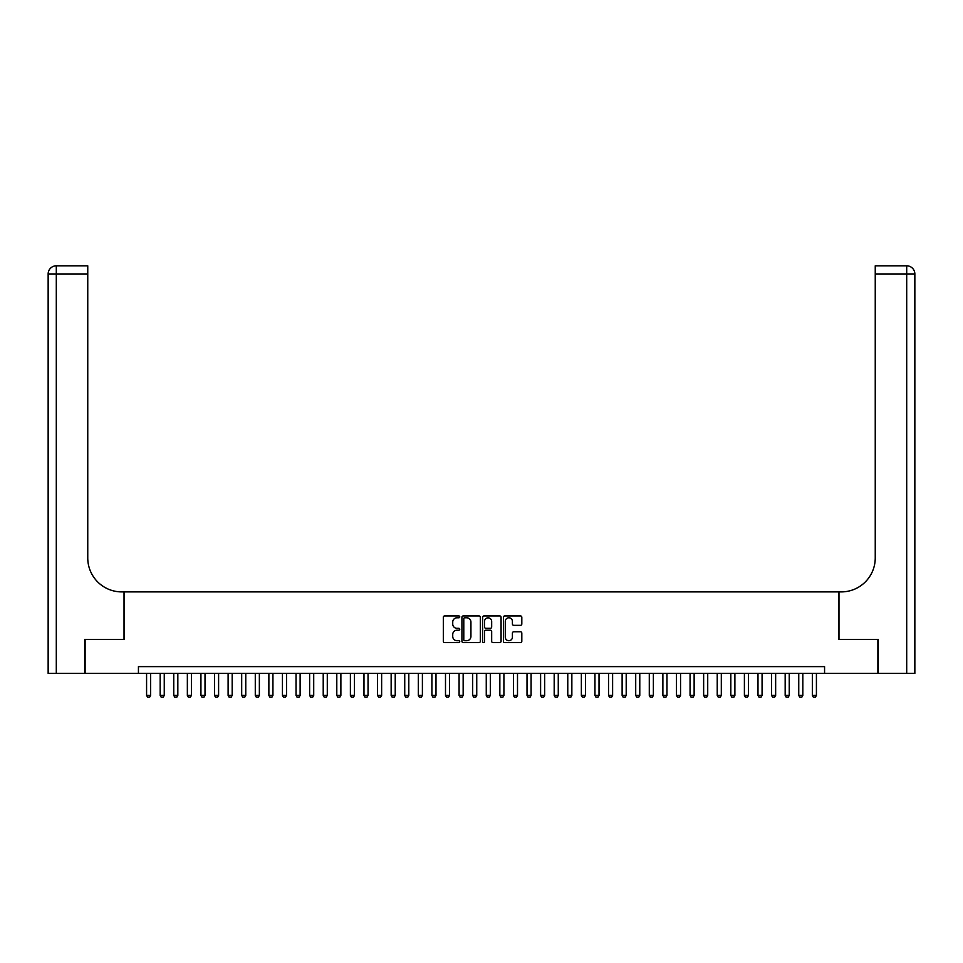 <?xml version="1.0" encoding="UTF-8"?>
<svg xmlns="http://www.w3.org/2000/svg" width="963" height="963" viewBox="0 0 963 963"><rect width="100%" height="100%" fill="white"/><g stroke="black" fill="none" stroke-linecap="round" stroke-linejoin="round"><path stroke-width="1.44" d="M459.76 616.85A0.939 0.939 0 0 0 458.833 615.923L444.653 615.923A1.336 1.336 0 0 0 443.329 617.259L443.329 641.262A1.336 1.336 0 0 0 444.653 642.598L458.833 642.598A0.939 0.939 0 0 0 459.76 641.659A0.939 0.939 0 0 0 458.833 640.72L456.992 640.72A4.273 4.273 0 0 1 452.73 636.459L452.73 634.461A4.273 4.273 0 0 1 456.992 630.187L458.833 630.187A0.939 0.939 0 0 0 459.76 629.26A0.939 0.939 0 0 0 458.833 628.321L456.992 628.321A4.273 4.273 0 0 1 452.73 624.06L452.73 622.05A4.273 4.273 0 0 1 456.992 617.789L458.833 617.789A0.939 0.939 0 0 0 459.76 616.85M520.477 625.324A1.336 1.336 0 0 0 521.814 623.988L521.814 617.259A1.336 1.336 0 0 0 520.477 615.923L504.744 615.923A1.336 1.336 0 0 0 503.408 617.259L503.408 641.262A1.336 1.336 0 0 0 504.744 642.598L520.477 642.598A1.336 1.336 0 0 0 521.814 641.262L521.814 633.124A1.336 1.336 0 0 0 520.477 631.788L513.736 631.788A1.336 1.336 0 0 0 512.412 633.124L512.412 637.157A3.563 3.563 0 0 1 508.837 640.72A3.563 3.563 0 0 1 505.274 637.157L505.274 621.352A3.563 3.563 0 0 1 508.837 617.789A3.563 3.563 0 0 1 512.412 621.352L512.412 623.988A1.336 1.336 0 0 0 513.736 625.324L520.477 625.324M138.431 673.414L85.105 673.414L85.105 639.444L124.167 639.444L124.167 591.896L838.833 591.896L838.833 639.444L877.895 639.444L877.895 673.414L824.569 673.414L824.569 666.625L138.431 666.625L138.431 673.414L824.569 673.414M480.332 617.259A1.336 1.336 0 0 0 478.996 615.923L463.263 615.923A1.336 1.336 0 0 0 461.927 617.259L461.927 641.262A1.336 1.336 0 0 0 463.263 642.598L478.996 642.598A1.336 1.336 0 0 0 480.332 641.262L480.332 617.259M484.004 615.923L499.737 615.923A1.336 1.336 0 0 1 501.073 617.259L501.073 641.262A1.336 1.336 0 0 1 499.737 642.598L493.008 642.598A1.336 1.336 0 0 1 491.672 641.262L491.672 631.523A1.336 1.336 0 0 0 490.336 630.187L485.87 630.187A1.336 1.336 0 0 0 484.533 631.523L484.533 641.659A0.939 0.939 0 0 1 483.595 642.598A0.939 0.939 0 0 1 482.668 641.659L482.668 617.259A1.336 1.336 0 0 1 484.004 615.923M464.732 617.789A0.939 0.939 0 0 0 463.793 618.715L463.793 639.793A0.939 0.939 0 0 0 464.732 640.72L466.658 640.72A4.273 4.273 0 0 0 470.931 636.459L470.931 622.05A4.273 4.273 0 0 0 466.658 617.789L464.732 617.789M491.672 621.424A3.563 3.563 0 0 0 488.097 617.849A3.563 3.563 0 0 0 484.533 621.424L484.533 626.985A1.336 1.336 0 0 0 485.87 628.321L490.336 628.321A1.336 1.336 0 0 0 491.672 626.985L491.672 621.424M146.581 673.414L146.581 695.418L150.661 695.418L150.661 673.414M150.661 695.418L149.638 697.188L147.604 697.188L146.581 695.418M84.696 639.444L124.034 639.444L124.034 591.896L121.723 591.896A33.97 33.97 0 0 1 87.753 557.926L87.753 273.961L56.299 273.961L56.299 673.414L84.696 673.414L84.696 639.444M56.299 673.414L48.15 673.414L48.15 273.961A8.149 8.149 0 0 1 56.299 265.812L87.753 265.812L87.753 273.961M87.753 265.812L56.299 265.812A8.149 8.149 0 0 0 48.15 273.961L56.299 273.961L56.299 265.812M121.723 591.896A33.97 33.97 0 0 1 87.753 557.926M878.304 639.444L838.966 639.444L838.966 591.896L841.277 591.896A33.97 33.97 0 0 0 875.247 557.926L875.247 265.812L906.701 265.812A8.149 8.149 0 0 1 914.85 273.961L914.85 673.414L878.304 673.414L878.304 639.444M841.277 591.896A33.97 33.97 0 0 0 875.247 557.926M906.701 673.414L906.701 265.812A8.149 8.149 0 0 1 914.85 273.961L875.247 273.961M160.171 673.414L160.171 695.418L164.252 695.418L164.252 673.414M164.252 695.418L163.228 697.188L161.194 697.188L160.171 695.418M173.761 673.414L173.761 695.418L177.83 695.418L177.83 673.414M177.83 695.418L176.819 697.188L174.785 697.188L173.761 695.418M187.352 673.414L187.352 695.418L191.42 695.418L191.42 673.414M191.42 695.418L190.409 697.188L188.363 697.188L187.352 695.418M200.93 673.414L200.93 695.418L205.011 695.418L205.011 673.414M205.011 695.418L203.987 697.188L201.953 697.188L200.93 695.418M214.52 673.414L214.52 695.418L218.601 695.418L218.601 673.414M218.601 695.418L217.578 697.188L215.543 697.188L214.52 695.418M228.111 673.414L228.111 695.418L232.179 695.418L232.179 673.414M232.179 695.418L231.168 697.188L229.122 697.188L228.111 695.418M241.689 673.414L241.689 695.418L245.77 695.418L245.77 673.414M245.77 695.418L244.746 697.188L242.712 697.188L241.689 695.418M255.279 673.414L255.279 695.418L259.36 695.418L259.36 673.414M259.36 695.418L258.337 697.188L256.302 697.188L255.279 695.418M268.87 673.414L268.87 695.418L272.938 695.418L272.938 673.414M272.938 695.418L271.927 697.188L269.881 697.188L268.87 695.418M282.448 673.414L282.448 695.418L286.529 695.418L286.529 673.414M286.529 695.418L285.505 697.188L283.471 697.188L282.448 695.418M296.038 673.414L296.038 695.418L300.119 695.418L300.119 673.414M300.119 695.418L299.096 697.188L297.061 697.188L296.038 695.418M309.629 673.414L309.629 695.418L313.709 695.418L313.709 673.414M313.709 695.418L312.686 697.188L310.652 697.188L309.629 695.418M323.219 673.414L323.219 695.418L327.288 695.418L327.288 673.414M327.288 695.418L326.276 697.188L324.23 697.188L323.219 695.418M336.797 673.414L336.797 695.418L340.878 695.418L340.878 673.414M340.878 695.418L339.855 697.188L337.82 697.188L336.797 695.418M350.388 673.414L350.388 695.418L354.468 695.418L354.468 673.414M354.468 695.418L353.445 697.188L351.411 697.188L350.388 695.418M363.978 673.414L363.978 695.418L368.047 695.418L368.047 673.414M368.047 695.418L367.035 697.188L364.989 697.188L363.978 695.418M377.556 673.414L377.556 695.418L381.637 695.418L381.637 673.414M381.637 695.418L380.614 697.188L378.579 697.188L377.556 695.418M391.147 673.414L391.147 695.418L395.227 695.418L395.227 673.414M395.227 695.418L394.204 697.188L392.17 697.188L391.147 695.418M404.737 673.414L404.737 695.418L408.806 695.418L408.806 673.414M408.806 695.418L407.794 697.188L405.748 697.188L404.737 695.418M418.327 673.414L418.327 695.418L422.396 695.418L422.396 673.414M422.396 695.418L421.373 697.188L419.338 697.188L418.327 695.418M431.906 673.414L431.906 695.418L435.986 695.418L435.986 673.414M435.986 695.418L434.963 697.188L432.929 697.188L431.906 695.418M445.496 673.414L445.496 695.418L449.577 695.418L449.577 673.414M449.577 695.418L448.553 697.188L446.519 697.188L445.496 695.418M459.086 673.414L459.086 695.418L463.155 695.418L463.155 673.414M463.155 695.418L462.144 697.188L460.097 697.188L459.086 695.418M472.664 673.414L472.664 695.418L476.745 695.418L476.745 673.414M476.745 695.418L475.722 697.188L473.688 697.188L472.664 695.418M486.255 673.414L486.255 695.418L490.336 695.418L490.336 673.414M490.336 695.418L489.312 697.188L487.278 697.188L486.255 695.418M499.845 673.414L499.845 695.418L503.914 695.418L503.914 673.414M503.914 695.418L502.903 697.188L500.856 697.188L499.845 695.418M513.423 673.414L513.423 695.418L517.504 695.418L517.504 673.414M517.504 695.418L516.481 697.188L514.447 697.188L513.423 695.418M527.014 673.414L527.014 695.418L531.095 695.418L531.095 673.414M531.095 695.418L530.071 697.188L528.037 697.188L527.014 695.418M540.604 673.414L540.604 695.418L544.673 695.418L544.673 673.414M544.673 695.418L543.662 697.188L541.627 697.188L540.604 695.418M554.194 673.414L554.194 695.418L558.263 695.418L558.263 673.414M558.263 695.418L557.252 697.188L555.206 697.188L554.194 695.418M567.773 673.414L567.773 695.418L571.853 695.418L571.853 673.414M571.853 695.418L570.83 697.188L568.796 697.188L567.773 695.418M581.363 673.414L581.363 695.418L585.444 695.418L585.444 673.414M585.444 695.418L584.421 697.188L582.386 697.188L581.363 695.418M594.953 673.414L594.953 695.418L599.022 695.418L599.022 673.414M599.022 695.418L598.011 697.188L595.965 697.188L594.953 695.418M608.532 673.414L608.532 695.418L612.612 695.418L612.612 673.414M612.612 695.418L611.589 697.188L609.555 697.188L608.532 695.418M622.122 673.414L622.122 695.418L626.203 695.418L626.203 673.414M626.203 695.418L625.18 697.188L623.145 697.188L622.122 695.418M635.712 673.414L635.712 695.418L639.781 695.418L639.781 673.414M639.781 695.418L638.77 697.188L636.724 697.188L635.712 695.418M649.291 673.414L649.291 695.418L653.371 695.418L653.371 673.414M653.371 695.418L652.348 697.188L650.314 697.188L649.291 695.418M662.881 673.414L662.881 695.418L666.962 695.418L666.962 673.414M666.962 695.418L665.939 697.188L663.904 697.188L662.881 695.418M676.471 673.414L676.471 695.418L680.552 695.418L680.552 673.414M680.552 695.418L679.529 697.188L677.495 697.188L676.471 695.418M690.062 673.414L690.062 695.418L694.13 695.418L694.13 673.414M694.13 695.418L693.119 697.188L691.073 697.188L690.062 695.418M703.64 673.414L703.64 695.418L707.721 695.418L707.721 673.414M707.721 695.418L706.698 697.188L704.663 697.188L703.64 695.418M717.23 673.414L717.23 695.418L721.311 695.418L721.311 673.414M721.311 695.418L720.288 697.188L718.254 697.188L717.23 695.418M730.821 673.414L730.821 695.418L734.889 695.418L734.889 673.414M734.889 695.418L733.878 697.188L731.832 697.188L730.821 695.418M744.399 673.414L744.399 695.418L748.48 695.418L748.48 673.414M748.48 695.418L747.457 697.188L745.422 697.188L744.399 695.418M757.989 673.414L757.989 695.418L762.07 695.418L762.07 673.414M762.07 695.418L761.047 697.188L759.013 697.188L757.989 695.418M771.58 673.414L771.58 695.418L775.648 695.418L775.648 673.414M775.648 695.418L774.637 697.188L772.591 697.188L771.58 695.418M785.17 673.414L785.17 695.418L789.239 695.418L789.239 673.414M789.239 695.418L788.216 697.188L786.181 697.188L785.17 695.418M798.748 673.414L798.748 695.418L802.829 695.418L802.829 673.414M802.829 695.418L801.806 697.188L799.772 697.188L798.748 695.418M812.339 673.414L812.339 695.418L816.419 695.418L816.419 673.414M816.419 695.418L815.396 697.188L813.362 697.188L812.339 695.418"/></g></svg>
